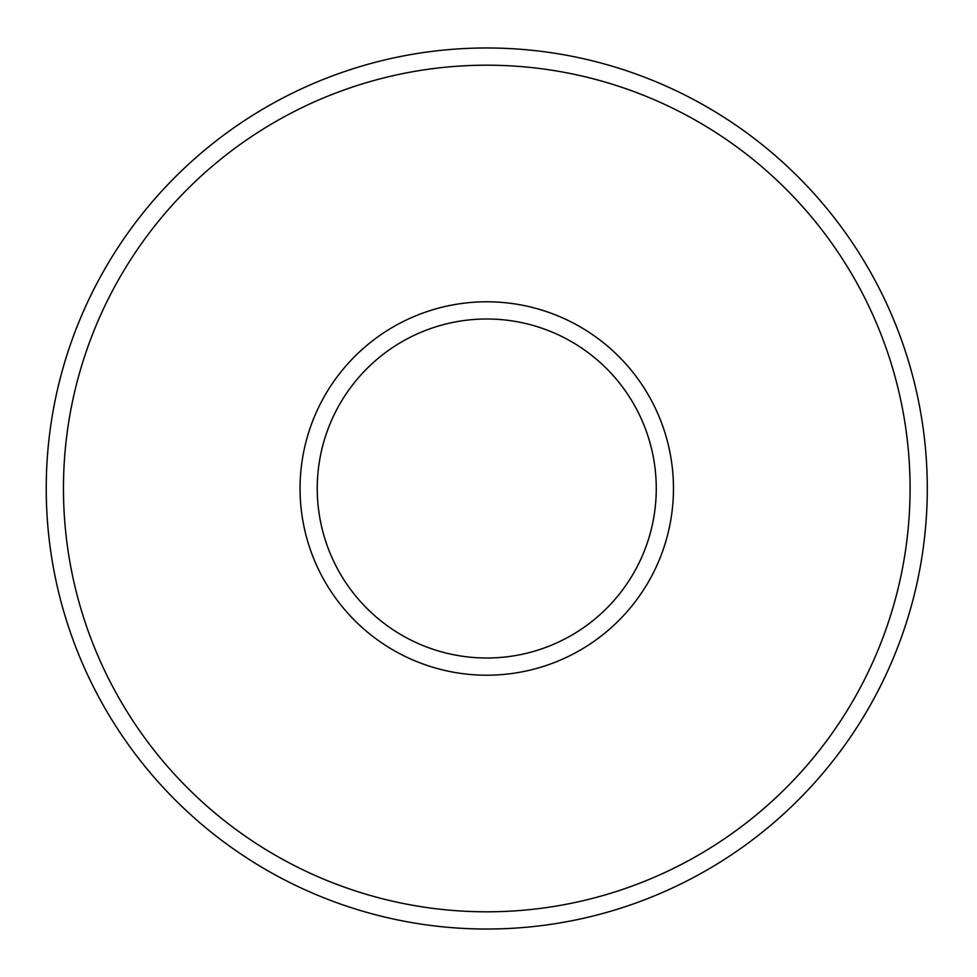 <?xml version="1.0" encoding="UTF-8"?>
<svg xmlns="http://www.w3.org/2000/svg" width="977" height="977" viewBox="0 0 977 977"><rect width="100%" height="100%" fill="white"/><g stroke="black" fill="none" stroke-linecap="round" stroke-linejoin="round"><path stroke-width="1.47" d="M656.263 488.5A169.497 169.497 0 0 1 402.011 635.294A169.497 169.497 0 0 1 402.011 341.706A169.497 169.497 0 0 1 656.263 488.5A169.497 169.497 0 0 1 402.011 635.294A169.497 169.497 0 0 1 402.011 341.706A169.497 169.497 0 0 1 656.263 488.5A169.497 169.497 0 0 1 402.011 635.294A169.497 169.497 0 0 1 402.011 341.706A169.497 169.497 0 0 1 656.263 488.5M927.283 488.5A440.517 440.517 0 0 1 266.501 870.006A440.517 440.517 0 0 1 266.501 106.994A440.517 440.517 0 0 1 927.283 488.5M910.076 488.5A423.31 423.31 0 0 1 275.111 855.095A423.31 423.31 0 0 1 275.111 121.905A423.31 423.31 0 0 1 910.076 488.5A423.31 423.31 0 0 1 275.111 855.095A423.31 423.31 0 0 1 275.111 121.905A423.31 423.31 0 0 1 910.076 488.5M673.471 488.5A186.705 186.705 0 0 1 393.413 650.193A186.705 186.705 0 0 1 393.413 326.807A186.705 186.705 0 0 1 673.471 488.5"/></g></svg>
